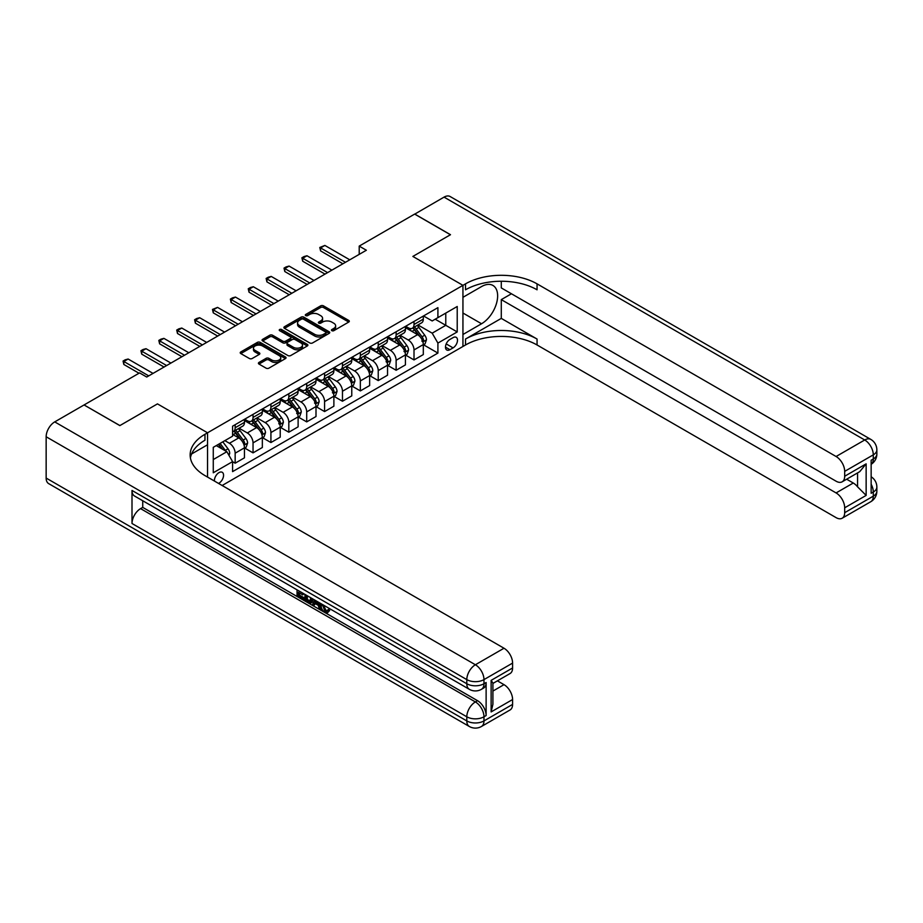 <?xml version="1.0" encoding="UTF-8"?>
<svg xmlns="http://www.w3.org/2000/svg" width="923" height="923" viewBox="0 0 923 923"><rect width="100%" height="100%" fill="white"/><g stroke="black" fill="none" stroke-linecap="round" stroke-linejoin="round"><path stroke-width="1.38" d="M331.853 330.676A1.396 0.808 0 0 0 333.814 330.676L348.732 322.058A1.984 1.142 0 0 0 349.321 321.25A1.984 1.142 0 0 0 348.732 320.443L323.454 305.848A1.984 1.142 0 0 0 320.65 305.848L305.732 314.455A1.396 0.808 0 0 0 305.317 315.031A1.396 0.808 0 0 0 305.732 315.597A1.396 0.808 0 0 0 307.694 315.597L309.62 314.478A6.357 3.669 0 0 1 318.608 314.478L320.719 315.701A6.357 3.669 0 0 1 322.577 318.285A6.357 3.669 0 0 1 320.719 320.881L318.793 322A1.396 0.808 0 0 0 318.377 322.565A1.396 0.808 0 0 0 318.793 323.131A1.396 0.808 0 0 0 320.754 323.131L322.681 322.023A6.357 3.669 0 0 1 331.669 322.023L333.78 323.235A6.357 3.669 0 0 1 335.637 325.831A6.357 3.669 0 0 1 333.78 328.426L331.853 329.546A1.396 0.808 0 0 0 331.438 330.111A1.396 0.808 0 0 0 331.853 330.676L331.853 329.546M218.543 483.421A6.473 3.738 120 0 0 218.993 483.179A6.473 3.738 120 0 0 223.216 477.479A6.473 3.738 120 0 0 222.224 472.288A6.473 3.738 120 0 0 218.993 472.611A6.473 3.738 120 0 0 214.436 481.045M258.994 362.439A1.984 1.142 0 0 0 258.417 363.247A1.984 1.142 0 0 0 258.994 364.066L266.089 368.162A1.984 1.142 0 0 0 268.893 368.162L285.472 358.586A1.984 1.142 0 0 0 286.049 357.778A1.984 1.142 0 0 0 285.472 356.97L260.194 342.375A1.984 1.142 0 0 0 257.379 342.375L240.811 351.94A1.984 1.142 0 0 0 240.222 352.748A1.984 1.142 0 0 0 240.811 353.567L249.372 358.505A1.984 1.142 0 0 0 252.187 358.505L259.271 354.409A1.984 1.142 0 0 0 259.859 353.601A1.984 1.142 0 0 0 259.271 352.794L255.025 350.336A5.307 3.069 0 0 1 253.467 348.167A5.307 3.069 0 0 1 256.756 345.34A5.307 3.069 0 0 1 262.536 345.998L279.184 355.609A5.307 3.069 0 0 1 280.742 357.778A5.307 3.069 0 0 1 277.454 360.616A5.307 3.069 0 0 1 271.674 359.947L268.893 358.343A1.984 1.142 0 0 0 266.089 358.343L258.994 362.439L258.994 364.066L266.089 359.993L266.089 358.343M46.15 478.068L466.807 720.921A12.137 7.015 120 0 0 469.322 726.482L48.665 483.617A12.137 7.015 -60 0 1 46.15 478.068L46.15 436.764A12.137 7.015 -60 0 1 54.734 421.892L84.062 404.955L119.84 425.607L157.464 403.882L119.909 425.561L84.143 405.001M84.143 404.909L139.581 372.904L146.734 377.034L366.362 250.237L359.209 246.106L414.646 214.09L450.424 234.742L412.858 256.432L462.942 285.345L207.548 432.795L157.464 403.882L207.548 432.795L204.964 434.283A50.592 29.201 0 0 0 190.15 454.935A50.592 29.201 0 0 0 204.964 475.587L504.004 648.234A12.137 7.015 60 0 1 512.588 663.095L483.975 679.616L483.975 683.747L486.121 682.512A12.137 7.015 60 0 1 483.606 688.073L481.46 689.308A12.137 7.015 -120 0 0 483.975 683.747A12.137 7.015 0 0 1 466.807 683.747L466.807 679.616L46.15 436.764M309.759 342.941A1.984 1.142 0 0 0 312.574 342.941L329.142 333.376A1.984 1.142 0 0 0 329.73 332.557A1.984 1.142 0 0 0 329.142 331.749L303.863 317.154A1.984 1.142 0 0 0 301.06 317.154L284.48 326.719A1.984 1.142 0 0 0 283.903 327.538A1.984 1.142 0 0 0 284.48 328.346L309.759 342.941M280.2 330.976A1.396 0.808 0 0 1 281.607 331.172L281.607 329.523L307.301 344.36A1.984 1.142 0 0 1 307.89 345.167A1.984 1.142 0 0 1 307.301 345.975L290.733 355.551A1.984 1.142 0 0 1 287.93 355.551L262.651 340.956L262.651 339.329A1.984 1.142 0 0 0 262.063 340.137A1.984 1.142 0 0 0 262.651 340.956M262.651 339.329L269.735 335.234A1.984 1.142 0 0 1 272.55 335.234L282.796 341.152A1.984 1.142 0 0 0 285.611 341.152L290.318 338.441A1.984 1.142 0 0 0 290.895 337.633A1.984 1.142 0 0 0 290.318 336.814L279.634 330.653A1.396 0.808 0 0 1 279.231 330.088A1.396 0.808 0 0 1 280.096 329.349A1.396 0.808 0 0 1 281.607 329.523M453.066 337.633L449.916 339.445A6.276 3.623 120 0 0 445.821 344.971A6.276 3.623 120 0 0 446.79 350.002A6.276 3.623 120 0 0 449.916 349.69L453.066 347.879A6.276 3.623 120 0 0 457.162 342.352A6.276 3.623 120 0 0 456.204 337.322A6.276 3.623 120 0 0 453.066 337.633M207.548 477.076L207.548 432.795L207.548 444.771L191.58 453.989M222.143 485.498L465.515 344.983A50.592 29.201 180 0 1 537.059 344.983L836.088 517.63A12.137 7.015 -120 0 0 842.168 518.23A12.137 7.015 -120 0 0 844.683 512.68L873.296 496.159L873.296 492.028L871.15 493.263L871.15 460.219L873.296 458.985L873.296 454.854L844.683 471.376L844.683 476.245L866.143 463.854L866.143 495.409L857.559 486.825L857.559 472.922M414.727 214.055L450.493 234.707L412.858 256.432L462.942 285.345L462.942 346.471L462.942 334.495L481.541 323.754A22.763 13.141 120 0 0 496.412 303.69A22.763 13.141 120 0 0 492.928 285.449A22.763 13.141 120 0 0 481.541 286.58L462.942 297.321L462.942 285.345L465.515 283.857A50.592 29.201 180 0 1 537.059 283.857L836.088 456.504L864.713 439.983L444.055 197.118L414.727 214.136M423.519 315.943L432.183 320.95L437.906 317.639L437.906 307.647L232.584 426.184L232.584 436.187L213.271 447.332L213.271 472.772L232.584 461.627L232.584 471.618L437.906 353.082L437.906 343.079L432.183 333.168L417.957 324.954M437.906 317.639L457.22 306.494L457.22 331.934L437.906 343.079M359.209 246.106L359.209 254.367M435.183 319.208L445.774 325.323L445.774 313.093L457.22 306.494M432.183 333.168L445.774 325.323L457.22 331.934M213.271 459.562L226.862 451.716L216.27 445.601M232.584 461.708L235.157 463.196L235.157 453.193A8.099 4.673 -120 0 0 229.435 443.282L224.854 440.64M235.157 463.196L244.457 457.82L244.457 447.828A8.099 4.673 -120 0 0 238.734 437.917L232.584 434.364M244.676 448.036L253.04 452.87L253.04 442.867A8.099 4.673 -120 0 0 247.318 432.956L239.103 428.214M253.04 452.87L262.34 447.493L262.34 437.502A8.099 4.673 -120 0 0 256.617 427.591L244.457 420.565M262.559 437.71L270.924 442.544L270.924 432.552A8.099 4.673 -120 0 0 265.201 422.63L256.986 417.888M270.924 442.544L280.223 437.167L280.223 427.176A8.099 4.673 -120 0 0 274.5 417.265L262.34 410.239M280.442 427.384L288.818 432.218L288.818 422.226A8.099 4.673 -120 0 0 283.096 412.304L274.869 407.562M288.818 432.218L298.117 426.841L298.117 416.85A8.099 4.673 -120 0 0 292.395 406.939L280.223 399.913M298.325 417.058L306.701 421.892L306.701 411.9A8.099 4.673 -120 0 0 300.979 401.978L292.753 397.236M306.701 421.892L316.001 416.527L316.001 406.524A8.099 4.673 -120 0 0 310.278 396.613L298.117 389.587M316.208 406.731L324.584 411.566L324.584 401.574A8.099 4.673 -120 0 0 318.862 391.652L310.647 386.91M324.584 411.566L333.884 406.201L333.884 396.198A8.099 4.673 -120 0 0 328.161 386.287L316.001 379.261M334.103 396.405L342.468 401.24L342.468 391.248A8.099 4.673 -120 0 0 336.745 381.326L328.53 376.584M342.468 401.24L351.767 395.875L351.767 385.872A8.099 4.673 -120 0 0 346.044 375.961L333.884 368.935M351.986 386.079L360.351 390.914L360.351 380.922A8.099 4.673 -120 0 0 354.628 371L346.413 366.258M360.351 390.914L369.65 385.549L369.65 375.546A8.099 4.673 -120 0 0 363.927 365.635L351.767 358.609M369.869 375.753L378.234 380.588L378.234 370.596A8.099 4.673 -120 0 0 372.511 360.674L364.297 355.932M378.234 380.588L387.533 375.223L387.533 365.22A8.099 4.673 -120 0 0 381.81 355.309L369.65 348.283M387.752 365.427L396.129 370.261L396.129 360.27A8.099 4.673 -120 0 0 390.394 350.348L382.18 345.606M396.129 370.261L405.428 364.897L405.428 354.894A8.099 4.673 -120 0 0 399.705 344.983L387.533 337.968M405.635 355.101L414.012 359.935L414.012 349.944A8.099 4.673 -120 0 0 408.289 340.033L400.063 335.28M414.012 359.935L423.311 354.57L423.311 344.567A8.099 4.673 -120 0 0 417.588 334.657L405.428 327.642M405.635 326.269L408.289 327.803A8.099 4.673 -120 0 0 412.327 328.207A8.099 4.673 -120 0 0 414.012 324.492L414.012 321.446M387.752 336.595L390.394 338.13A8.099 4.673 -120 0 0 394.444 338.533A8.099 4.673 -120 0 0 396.129 334.818L396.129 331.761M369.869 346.921L372.511 348.456A8.099 4.673 -120 0 0 376.561 348.859A8.099 4.673 -120 0 0 378.234 345.144L378.234 342.087M351.986 357.247L354.628 358.782A8.099 4.673 -120 0 0 358.678 359.185A8.099 4.673 -120 0 0 360.351 355.47L360.351 352.413M334.103 367.573L336.745 369.108A8.099 4.673 -120 0 0 340.795 369.5A8.099 4.673 -120 0 0 342.468 365.796L342.468 362.739M316.208 377.899L318.862 379.434A8.099 4.673 -120 0 0 322.912 379.826A8.099 4.673 -120 0 0 324.584 376.123L324.584 373.065M298.325 388.225L300.979 389.76A8.099 4.673 -120 0 0 305.017 390.152A8.099 4.673 -120 0 0 306.701 386.449L306.701 383.391M280.442 398.551L283.096 400.086A8.099 4.673 -120 0 0 287.134 400.478A8.099 4.673 -120 0 0 288.818 396.775L288.818 393.717M262.559 408.877L265.201 410.412A8.099 4.673 -120 0 0 269.251 410.804A8.099 4.673 -120 0 0 270.924 407.101L270.924 404.043M244.676 419.204L247.318 420.738A8.099 4.673 -120 0 0 251.368 421.13A8.099 4.673 -120 0 0 253.04 417.427L253.04 414.369M423.519 344.775L437.906 353.082M412.327 328.207L421.626 322.831A8.099 4.673 -120 0 0 423.311 319.127L423.311 316.07M394.444 338.533L403.743 333.157A8.099 4.673 -120 0 0 405.428 329.453L405.428 326.396M376.561 348.859L385.86 343.483A8.099 4.673 -120 0 0 387.533 339.779L387.533 336.722M358.678 359.185L367.977 353.809A8.099 4.673 -120 0 0 369.65 350.105L369.65 347.048M340.795 369.5L350.094 364.135A8.099 4.673 -120 0 0 351.767 360.431L351.767 357.374M322.912 379.826L332.211 374.461A8.099 4.673 -120 0 0 333.884 370.758L333.884 367.7M305.017 390.152L314.328 384.787A8.099 4.673 -120 0 0 316.001 381.084L316.001 378.026M287.134 400.478L296.433 395.113A8.099 4.673 -120 0 0 298.117 391.41L298.117 388.352M269.251 410.804L278.55 405.439A8.099 4.673 -120 0 0 280.223 401.736L280.223 398.678M251.368 421.13L260.667 415.765A8.099 4.673 -120 0 0 262.34 412.062L262.34 409.004M232.584 431.791A8.099 4.673 -120 0 0 233.484 431.456L242.784 426.091A8.099 4.673 -120 0 0 244.457 422.388L244.457 419.33M233.484 431.456A8.099 4.673 -120 0 0 235.157 427.753L235.157 424.695M226.862 451.716L232.584 461.627M332.407 330.872L333.78 330.076A6.357 3.669 0 0 0 335.637 327.48L335.637 325.831M322.577 318.285L322.577 319.946A6.357 3.669 0 0 1 320.719 322.531L319.346 323.327M348.732 320.443L348.732 322.058L323.454 307.497A1.984 1.142 0 0 0 320.65 307.497L306.286 315.793M329.119 333.388L303.863 318.804A1.984 1.142 0 0 0 301.06 318.804L284.515 328.357M325.634 333.122A1.396 0.808 0 0 0 326.038 332.557A1.396 0.808 0 0 0 325.634 331.992L303.448 319.185A1.396 0.808 0 0 0 301.475 319.185L299.444 320.362A6.357 3.669 0 0 0 297.575 322.946A6.357 3.669 0 0 0 299.444 325.542L314.605 334.299A6.357 3.669 0 0 0 323.592 334.299L325.634 333.122L325.634 334.784A1.396 0.808 0 0 0 326.038 334.207L326.038 332.557M297.575 322.946L297.575 324.608A6.357 3.669 0 0 0 299.444 327.204L299.444 325.542M325.634 334.784L323.592 335.96A6.357 3.669 0 0 1 314.605 335.96L299.444 327.204M262.674 340.968L269.735 336.883L269.735 335.234M290.895 337.633L290.895 339.283A1.984 1.142 0 0 1 290.318 340.091L285.611 342.802A1.984 1.142 0 0 1 282.796 342.802L272.55 336.883A1.984 1.142 0 0 0 269.735 336.883M281.607 331.172L307.278 345.998M293.433 347.302A5.307 3.069 0 0 0 299.225 347.959A5.307 3.069 0 0 0 302.513 345.133A5.307 3.069 0 0 0 300.956 342.964L295.083 339.572A1.984 1.142 0 0 0 292.279 339.572L287.572 342.295A1.984 1.142 0 0 0 286.995 343.102A1.984 1.142 0 0 0 287.572 343.91L293.433 347.302L293.433 348.952A5.307 3.069 0 0 0 299.225 349.609A5.307 3.069 0 0 0 302.513 346.783L302.513 345.133M286.995 343.102L286.995 344.752A1.984 1.142 0 0 0 287.572 345.56L287.572 343.91M293.433 348.952L287.572 345.56M280.742 357.778L280.742 359.428A5.307 3.069 0 0 1 277.454 362.266A5.307 3.069 0 0 1 271.674 361.597L268.893 359.993A1.984 1.142 0 0 0 266.089 359.993M253.467 348.167L253.467 349.817A5.307 3.069 0 0 0 255.025 351.986L255.025 350.336M259.271 352.794L259.271 354.409L255.025 351.986M285.438 358.609L260.194 344.025A1.984 1.142 0 0 0 257.379 344.025L240.834 353.578M423.311 344.902L425.03 343.91L426.461 339.779A5.365 3.092 -120 0 0 424.742 335.211L418.904 327.411A15.483 8.942 -120 0 0 417.208 325.392M411.393 331.08A15.483 8.942 -120 0 0 408.231 327.769M421.846 341.002C422.653 342.075 423.219 341.752 423.565 340.01A5.365 3.092 -120 0 0 422.03 336.78L416.181 328.98A15.483 8.942 -120 0 0 414.496 326.961M413.054 327.792A12.853 7.419 60 0 1 415.154 330.18L420.103 336.791M412.777 327.942A15.483 8.942 60 0 1 414.462 329.973L418.35 335.153M345.467 262.294L320.581 247.918L320.581 250.894L319.785 247.468L324.873 245.437L349.771 259.813M342.894 263.782L320.581 250.894M324.873 245.437L320.581 247.918L319.785 247.468M405.428 355.228L407.135 354.236L408.566 350.105A5.365 3.092 -120 0 0 406.858 345.537L401.009 337.737A15.483 8.942 -120 0 0 399.324 335.707M393.51 341.406A15.483 8.942 -120 0 0 390.337 338.095M403.962 351.328C404.77 352.401 405.335 352.078 405.67 350.336A5.365 3.092 -120 0 0 404.136 347.106L398.298 339.306A15.483 8.942 -120 0 0 396.602 337.287M395.159 338.118A12.853 7.419 60 0 1 397.271 340.506L402.22 347.117M394.894 338.268A15.483 8.942 60 0 1 396.578 340.299L400.467 345.479M387.533 365.554L389.252 364.562L390.683 360.431A5.365 3.092 -120 0 0 388.975 355.863L383.126 348.063A15.483 8.942 -120 0 0 381.441 346.033M375.626 351.732A15.483 8.942 -120 0 0 372.454 348.421M386.079 361.654C386.875 362.727 387.452 362.404 387.787 360.662A5.365 3.092 -120 0 0 386.252 357.432L380.414 349.632A15.483 8.942 -120 0 0 378.718 347.613M377.276 348.444A12.853 7.419 60 0 1 379.388 350.832L384.337 357.443M376.999 348.594A15.483 8.942 60 0 1 378.695 350.625L382.584 355.805M369.65 375.88L371.369 374.888L372.8 370.758A5.365 3.092 -120 0 0 371.092 366.189L365.243 358.389A15.483 8.942 -120 0 0 363.558 356.359M357.743 362.058A15.483 8.942 -120 0 0 354.57 358.747M369.165 372.592L369.904 370.988A5.365 3.092 -120 0 0 368.369 367.758L362.52 359.958A15.483 8.942 -120 0 0 360.835 357.928M359.393 358.77A12.853 7.419 60 0 1 361.504 361.158L366.454 367.769M359.116 358.92A15.483 8.942 60 0 1 360.812 360.951L364.689 366.131M327.584 272.62L302.686 258.244L302.686 261.221L301.902 257.794L304.048 256.548L306.99 255.763L331.876 270.139M325.011 274.108L302.686 261.221M306.99 255.763L302.686 258.244L301.902 257.794M309.701 282.946L284.803 268.57L284.803 271.547L284.019 268.12L286.165 266.874L289.095 266.089L313.993 280.465M307.128 284.434L284.803 271.547M289.095 266.089L284.803 268.57L284.019 268.12M291.818 293.272L266.92 278.896L266.92 281.873L266.136 278.446L268.281 277.2L271.212 276.415L296.11 290.791M289.245 294.76L266.92 281.873M271.212 276.415L266.92 278.896L266.136 278.446M351.767 386.206L353.486 385.214L354.917 381.084A5.365 3.092 -120 0 0 353.209 376.515L347.36 368.715A15.483 8.942 -120 0 0 345.664 366.685M339.86 372.384A15.483 8.942 -120 0 0 336.687 369.073M351.282 382.918L352.021 381.314A5.365 3.092 -120 0 0 350.486 378.084L344.637 370.285A15.483 8.942 -120 0 0 342.952 368.254M341.51 369.096A12.853 7.419 60 0 1 343.621 371.484L348.571 378.095M341.233 369.246A15.483 8.942 60 0 1 342.918 371.277L346.806 376.457M273.935 303.598L249.037 289.222L249.037 292.199L248.252 288.772L250.398 287.526L253.329 286.741L278.227 301.117M271.362 305.086L249.037 292.199M253.329 286.741L249.037 289.222L248.252 288.772M501.281 318.389L465.515 339.041A50.592 29.201 180 0 1 537.059 339.041L501.281 318.389L501.281 299.629L511.446 293.768M501.281 281.25L501.281 287.907L836.088 481.206A12.137 7.015 -120 0 0 842.168 481.806A12.137 7.015 -120 0 0 844.683 476.245M866.143 495.409L844.683 507.8L844.683 512.68M844.683 507.8A12.137 7.015 -120 0 0 836.088 492.928L853.267 483.017A12.137 7.015 60 0 1 857.559 486.825M501.281 299.629L836.088 492.928M444.055 197.118A12.137 7.015 -60 0 1 450.124 196.518L870.781 439.383A12.137 7.015 120 0 0 864.713 439.983A12.137 7.015 60 0 1 873.296 454.854A12.137 7.015 180 0 0 876.85 449.893A12.137 12.137 0 0 0 870.781 439.383M844.683 471.376A12.137 7.015 -120 0 0 836.088 456.504M846.656 479.21L853.267 483.017M465.515 283.857L465.515 289.799A50.592 29.201 180 0 1 537.059 289.799L537.059 283.857M842.168 481.806L859.717 471.665L866.143 463.854M323.396 605.003L326.05 610.553L327.054 610.911M322.369 604.461L324.908 611.222L326.58 611.43L328.461 609.468L329.673 610.495L327.515 612.757L325.023 612.434C322.381 610.634 321.054 608.153 321.042 604.969L321.135 603.757M315.366 603.677L313.67 605.742L312.378 605.003L314.547 599.95M319.993 603.1L321.712 609.065L320.558 609.734L319.277 608.984L318.297 605.373L314.639 603.261L313.67 605.742M299.398 592.935L299.398 595.047L304.463 597.966L304.463 599.108L303.321 599.777L297.044 596.154L297.044 589.855M303.909 593.812L302.767 594.885L298.256 592.278L298.256 595.704L299.398 595.047M132.001 490.448L466.807 683.747A12.137 7.015 120 0 0 469.322 689.308L134.516 496.009A12.137 7.015 -60 0 1 132.001 490.448L132.001 523.491A12.137 7.015 -60 0 1 140.584 508.631L142.73 507.385L477.537 700.684A12.137 7.015 60 0 1 486.121 715.556L486.121 682.512M142.73 507.385L142.73 500.751M313.162 599.154L311.974 602.396L310.832 603.065L308.04 602.5L304.971 600.723L304.971 594.424M491.128 680.366L492.905 683.055L492.905 704.284L491.128 711.921L491.128 680.366L512.588 667.975L512.588 663.095M512.588 667.975A12.137 7.015 60 0 1 510.073 673.536L492.905 683.447M497.405 680.851L504.004 684.658A12.137 7.015 60 0 1 512.588 699.53L491.128 711.921M486.121 715.556L483.975 716.79L483.975 720.921L512.588 704.399L512.588 699.53M512.588 704.399A12.137 7.015 60 0 1 510.073 709.96L481.46 726.482A12.137 7.015 -120 0 0 483.975 720.921A12.137 7.015 0 0 1 466.807 720.921L466.807 716.79L132.001 523.491M204.964 434.283L204.964 440.225A50.592 29.201 0 0 0 190.415 457.912M298.256 595.704L303.321 598.635L304.463 597.966M303.321 598.635L303.321 599.777M298.256 590.547L303.275 593.443M302.767 593.731L302.767 594.885M311.928 598.439L310.832 603.065M306.182 595.127L306.182 600.285L309.978 601.773L310.716 597.746M312.009 599.788L313.139 599.142M307.324 595.785L307.324 599.615L311.12 601.115M306.182 600.285L307.324 599.615M307.947 601.3L309.09 600.642M318.4 602.177L320.558 609.734M315.678 600.608L315.008 602.327L317.939 604.023L317.258 601.519M316.404 601.023L316.151 601.669L317.512 602.454M315.008 602.327L316.151 601.669M324.908 611.222L326.05 610.553M322.254 605.673L323.35 605.038M327.307 610.126L328.519 611.153L329.673 610.495M328.519 611.153L327.515 612.757M333.884 396.532L335.603 395.54L337.033 391.41A5.365 3.092 -120 0 0 335.314 386.841L329.476 379.041A15.483 8.942 -120 0 0 327.78 377.011M321.965 382.71A15.483 8.942 -120 0 0 318.804 379.399M332.418 392.633C333.226 393.706 333.791 393.371 334.138 391.64A5.365 3.092 -120 0 0 332.603 388.41L326.754 380.611A15.483 8.942 -120 0 0 325.069 378.58M323.627 379.422A12.853 7.419 60 0 1 325.738 381.81L330.676 388.421M323.35 379.572A15.483 8.942 60 0 1 325.034 381.603L328.923 386.783M256.052 313.924L231.154 299.548L231.154 302.525L230.369 299.098L232.515 297.852L235.446 297.068L260.344 311.443M253.467 315.412L231.154 302.525M235.446 297.068L231.154 299.548L230.369 299.098M316.001 406.858L317.72 405.866L319.15 401.736A5.365 3.092 -120 0 0 317.431 397.167L311.593 389.368A15.483 8.942 -120 0 0 309.897 387.337M304.082 393.036A15.483 8.942 -120 0 0 300.921 389.725M314.535 402.959C315.343 404.032 315.908 403.697 316.254 401.966A5.365 3.092 -120 0 0 314.72 398.736L308.87 390.937A15.483 8.942 -120 0 0 307.186 388.906M305.744 389.737A12.853 7.419 60 0 1 307.855 392.137L312.793 398.748M305.467 389.898A15.483 8.942 60 0 1 307.151 391.929L311.039 397.109M238.169 324.25L213.271 309.874L213.271 312.851L212.475 309.424L217.563 307.394L242.461 321.769M235.584 325.738L213.271 312.851M217.563 307.394L213.271 309.874L212.475 309.424M298.117 417.184L299.825 416.192L301.256 412.062A5.365 3.092 -120 0 0 299.548 407.493L293.699 399.694A15.483 8.942 -120 0 0 292.014 397.663M286.199 403.363A15.483 8.942 -120 0 0 283.026 400.051M296.652 413.285C297.46 414.358 298.025 414.023 298.371 412.293A5.365 3.092 -120 0 0 296.825 409.062L290.987 401.263A15.483 8.942 -120 0 0 289.291 399.232M287.861 400.063A12.853 7.419 60 0 1 289.96 402.463L294.91 409.074M287.584 400.224A15.483 8.942 60 0 1 289.268 402.255L293.156 407.435M220.274 334.576L195.388 320.2L195.388 323.177L194.591 319.75L196.737 318.504L199.68 317.72L224.566 332.095M217.701 336.064L195.388 323.177M199.68 317.72L195.388 320.2L194.591 319.75M280.223 427.511L281.942 426.518L283.373 422.388A5.365 3.092 -120 0 0 281.665 417.819L275.815 410.02A15.483 8.942 -120 0 0 274.131 407.989M268.316 413.689A15.483 8.942 -120 0 0 265.143 410.377M278.769 423.611C279.565 424.684 280.142 424.349 280.477 422.619A5.365 3.092 -120 0 0 278.942 419.388L273.104 411.589A15.483 8.942 -120 0 0 271.408 409.558M269.966 410.389A12.853 7.419 60 0 1 272.077 412.789L277.027 419.4M269.689 410.55A15.483 8.942 60 0 1 271.385 412.581L275.273 417.761M202.391 344.902L177.493 330.526L177.493 333.503L176.708 330.076L178.854 328.83L181.785 328.046L206.683 342.421M199.818 346.39L177.493 333.503M181.785 328.046L177.493 330.526L176.708 330.076M262.34 437.837L264.059 436.844L265.489 432.714A5.365 3.092 -120 0 0 263.782 428.145L257.932 420.346A15.483 8.942 -120 0 0 256.248 418.315M250.433 424.015A15.483 8.942 -120 0 0 247.26 420.703M261.855 434.548L262.594 432.945A5.365 3.092 -120 0 0 261.059 429.714L255.209 421.915A15.483 8.942 -120 0 0 253.525 419.884M252.083 420.715A12.853 7.419 60 0 1 254.194 423.115L259.144 429.726M251.806 420.876A15.483 8.942 60 0 1 253.502 422.907L257.39 428.087M184.508 355.228L159.61 340.852L159.61 343.829L158.825 340.402L160.971 339.156L163.902 338.372L188.8 352.748M181.935 356.716L159.61 343.829M163.902 338.372L159.61 340.852L158.825 340.402M244.457 448.163L246.176 447.17L247.606 443.04A5.365 3.092 -120 0 0 245.899 438.471L240.049 430.672A15.483 8.942 -120 0 0 238.365 428.641M243.972 444.874L244.71 443.271A5.365 3.092 -120 0 0 243.176 440.04L237.326 432.241A15.483 8.942 -120 0 0 235.642 430.21M234.2 431.041A12.853 7.419 60 0 1 236.311 433.441L241.261 440.052M233.923 431.203A15.483 8.942 60 0 1 235.607 433.233L239.495 438.413M166.625 365.554L141.727 351.178L141.727 354.155L140.942 350.728L143.088 349.482L146.019 348.698L170.917 363.074M164.052 367.042L141.727 354.155M146.019 348.698L141.727 351.178L140.942 350.728M229.008 455.431L229.723 453.366A5.365 3.092 -120 0 0 228.004 448.797L222.789 441.829M225.777 451.082A5.365 3.092 -120 0 0 225.293 450.366L220.078 443.398M218.728 444.182L222.478 449.178M218.359 444.39L221.532 448.636M148.741 375.88L123.844 361.504L123.844 364.481L123.059 361.055L125.205 359.808L128.135 359.024L153.033 373.4M139.004 373.238L123.844 364.481M128.135 359.024L123.844 361.504L123.059 361.055M229.435 443.282L238.734 437.917M247.318 432.956L256.617 427.591M265.201 422.63L274.5 417.265M283.096 412.304L292.395 406.939M300.979 401.978L310.278 396.613M318.862 391.652L328.161 386.287M336.745 381.326L346.044 375.961M354.628 371L363.927 365.635M372.511 360.674L381.81 355.309M390.394 350.348L399.705 344.983M408.289 340.033L417.588 334.657M414.012 324.492L423.311 319.127M414.012 349.944L423.311 344.567M396.129 360.27L405.428 354.894M396.129 334.818L405.428 329.453M378.234 370.596L387.533 365.22M378.234 345.144L387.533 339.779M360.351 380.922L369.65 375.546M360.351 355.47L369.65 350.105M342.468 391.248L351.767 385.872M342.468 365.796L351.767 360.431M324.584 401.574L333.884 396.198M324.584 376.123L333.884 370.758M306.701 411.9L316.001 406.524M306.701 386.449L316.001 381.084M288.818 422.226L298.117 416.85M288.818 396.775L298.117 391.41M270.924 432.552L280.223 427.176M270.924 407.101L280.223 401.736M253.04 442.867L262.34 437.502M253.04 417.427L262.34 412.062M235.157 453.193L244.457 447.828M235.157 427.753L244.457 422.388M446.213 343.91L453.066 347.879M445.486 347.129L449.916 349.69M333.78 330.076L333.78 328.426M318.793 323.131L318.793 322M320.719 322.531L320.719 320.881M305.732 315.597L305.732 314.455M320.65 307.497L320.65 305.848M323.454 307.497L323.454 305.848M284.48 328.346L284.48 326.719M301.06 318.804L301.06 317.154M303.863 318.804L303.863 317.154M329.142 333.376L329.142 331.749M314.605 335.96L314.605 334.299M323.592 335.96L323.592 334.299M272.55 336.883L272.55 335.234M282.796 342.802L282.796 341.152M285.611 342.802L285.611 341.152M290.318 340.091L290.318 338.441M307.301 345.975L307.301 344.36M268.893 359.993L268.893 358.343M271.674 361.597L271.674 359.947M240.811 353.567L240.811 351.94M257.379 344.025L257.379 342.375M260.194 344.025L260.194 342.375M285.472 358.586L285.472 356.97M422.907 341.914L426.414 339.883M416.181 328.98L418.904 327.411M411.97 331.415L414.462 329.973M422.03 336.78L424.742 335.211M421.603 338.879L423.565 340.01M405.024 352.24L408.531 350.209M398.298 339.306L401.009 337.737M394.075 341.741L396.578 340.299M404.136 347.106L406.858 345.537M403.72 349.206L405.67 350.336M387.141 362.566L390.648 360.535M380.414 349.632L383.126 348.063M376.192 352.067L378.695 350.625M386.252 357.432L388.975 355.863M385.826 359.532L387.787 360.662M369.258 372.892L372.765 370.861M362.52 359.958L365.243 358.389M358.309 362.393L360.812 360.951M368.369 367.758L371.092 366.189M367.942 369.858L369.904 370.988M351.363 383.218L354.882 381.187M344.637 370.285L347.36 368.715M340.425 372.719L342.918 371.277M350.486 378.084L353.209 376.515M350.059 380.184L352.021 381.314M465.515 339.041L465.515 344.983M537.059 339.041L537.059 344.983M871.15 484.229A12.137 7.015 60 0 1 873.296 492.028A12.137 7.015 180 0 0 876.85 487.067A12.137 12.137 0 0 0 871.15 476.776M870.781 501.708A12.137 12.137 0 0 0 876.85 491.198A12.137 7.015 0 0 1 873.296 496.159A12.137 7.015 60 0 1 870.781 501.708L842.168 518.23M873.296 458.985A12.137 7.015 60 0 1 871.15 464.304A12.137 12.137 0 0 0 876.85 454.024A12.137 7.015 0 0 1 873.296 458.985M462.942 313.012L481.541 323.754M54.734 421.892L475.391 664.756L504.004 648.234M140.584 508.631L475.391 701.93L477.537 700.684M492.905 691.073L504.004 684.658M475.391 664.756A12.137 7.015 120 0 0 466.807 679.616A12.137 7.015 180 0 0 483.975 679.616A12.137 7.015 -120 0 0 475.391 664.756M475.391 701.93A12.137 7.015 120 0 0 466.807 716.79A12.137 7.015 180 0 0 483.975 716.79A12.137 7.015 -120 0 0 475.391 701.93M333.48 393.544L336.999 391.514M326.754 380.611L329.476 379.041M322.542 383.045L325.034 381.603M332.603 388.41L335.314 386.841M332.176 390.51L334.138 391.64M315.597 403.87L319.116 401.84M308.87 390.937L311.593 389.368M304.659 393.371L307.151 391.929M314.72 398.736L317.431 397.167M314.293 400.836L316.254 401.966M297.714 414.196L301.221 412.166M290.987 401.263L293.699 399.694M286.765 403.697L289.268 402.255M296.825 409.062L299.548 407.493M296.41 411.162L298.371 412.293M279.831 424.522L283.338 422.492M273.104 411.589L275.815 410.02M268.881 414.023L271.385 412.581M278.942 419.388L281.665 417.819M278.527 421.488L280.477 422.619M261.947 434.848L265.455 432.818M255.209 421.915L257.932 420.346M250.998 424.349L253.502 422.907M261.059 429.714L263.782 428.145M260.632 431.814L262.594 432.945M244.053 445.174L247.572 443.144M237.326 432.241L240.049 430.672M233.115 434.675L235.607 433.233M243.176 440.04L245.899 438.471M242.749 442.14L244.71 443.271M228.327 454.254L229.689 453.47M225.293 450.366L228.004 448.797M876.85 487.067L876.85 491.198M876.85 449.893L876.85 454.024M469.322 689.308A12.137 12.137 0 0 0 481.46 689.308M469.322 726.482A12.137 12.137 0 0 0 481.46 726.482"/></g></svg>
